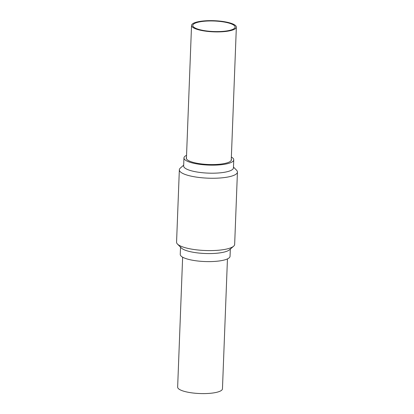 <?xml version="1.0" encoding="UTF-8"?>
<svg xmlns="http://www.w3.org/2000/svg" width="414" height="414" viewBox="0 0 414 414"><rect width="100%" height="100%" fill="white"/><g stroke="black" fill="none" stroke-linecap="round" stroke-linejoin="round"><path stroke-width="0.62" d="M180.53 247.158L180.25 254.387A24.912 6.2 2.2 0 0 195.175 260.67A24.912 6.2 2.2 0 0 230.044 256.302L230.319 249.073M183.681 165.165L180.39 168.017A29.068 7.229 2.2 0 0 179.345 169.833L176.566 242.174A29.068 7.229 2.2 0 0 177.471 244.069L181.337 247.976A24.912 6.2 2.2 0 0 195.486 252.633A24.912 6.2 2.2 0 0 229.454 249.823L233.61 246.221A29.068 7.229 2.2 0 0 234.655 244.405L237.434 172.069A29.068 7.229 2.2 0 0 236.529 170.175L233.47 167.08M177.471 244.069A29.068 7.229 2.2 0 0 193.975 249.502A29.068 7.229 2.2 0 0 233.61 246.221M179.345 169.833A29.068 7.229 2.2 0 0 196.753 177.161A29.068 7.229 2.2 0 0 237.434 172.069M186.548 155.333A24.912 6.2 2.2 0 0 183.956 157.936L183.65 165.978A24.912 6.2 2.2 0 0 198.57 172.255A24.912 6.2 2.2 0 0 233.439 167.887L233.75 159.851A24.912 6.2 2.2 0 0 231.364 157.056M183.956 157.936A24.912 6.2 2.2 0 0 198.88 164.218A24.912 6.2 2.2 0 0 233.75 159.851M186.471 157.351A22.589 5.62 2.2 0 0 186.279 158.029A22.589 5.62 2.2 0 0 199.812 163.721A22.589 5.62 2.2 0 0 231.426 159.763A22.589 5.62 2.2 0 0 231.286 159.074M233.336 29.084A21.176 5.268 -177.8 0 1 209.52 31.273A21.176 5.268 -177.8 0 1 192.784 25.461A21.176 5.268 -177.8 0 1 214.152 21.011A21.176 5.268 -177.8 0 1 235.111 27.086A21.176 5.268 -177.8 0 1 233.336 29.084M234.479 29.249A22.423 5.579 -177.8 0 1 209.256 31.562A22.423 5.579 -177.8 0 1 191.542 25.414A22.423 5.579 -177.8 0 1 214.162 20.7A22.423 5.579 -177.8 0 1 236.353 27.138A22.423 5.579 -177.8 0 1 234.479 29.249M182.636 257.182L177.647 387.106A22.423 5.579 2.2 0 0 195.361 393.253A22.423 5.579 2.2 0 0 220.584 390.94A22.423 5.579 2.2 0 0 222.458 388.824L227.452 258.905M191.542 25.414L186.419 158.712M236.353 27.138L231.235 160.435"/></g></svg>
